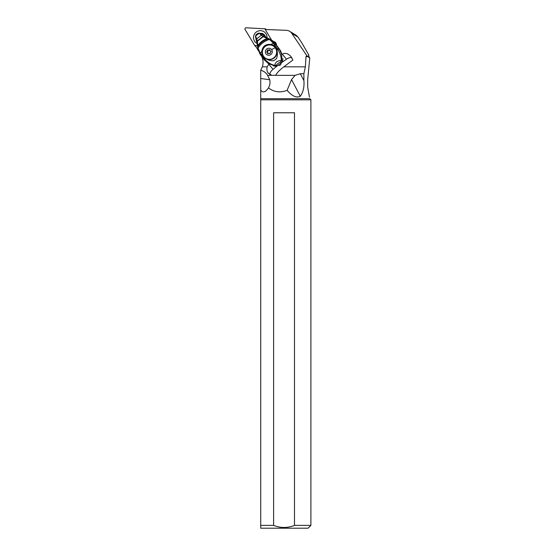 <?xml version="1.0" encoding="UTF-8"?>
<svg xmlns="http://www.w3.org/2000/svg" width="556" height="556" viewBox="0 0 556 556"><rect width="100%" height="100%" fill="white"/><g stroke="black" fill="none" stroke-linecap="round" stroke-linejoin="round"><path stroke-width="0.83" d="M260.729 528.2L260.729 525.378L260.729 528.2L308.08 528.2L310.894 525.378L294.492 525.378L294.492 112.778L273.615 112.778L273.615 525.378C280.565 528.158 287.528 528.158 294.492 525.378M261.688 56.406A14.095 13.803 -58.8 0 1 262.335 66.838L260.729 70.285C263.871 71.105 266.164 72.787 267.61 75.352L271.752 75.352L268.061 72.947C266.915 71.175 266.623 69.146 267.172 66.838L268.805 64.274L273.045 69.34L278.209 65.094M260.729 98.683L260.729 90.051L260.729 98.683L309.768 98.683L310.894 99.809L260.729 99.809L260.729 98.683M287.118 90.336L291.552 79.591L295.034 75.352L300.316 73.733L303.882 73.733L303.882 80.55C304.438 86.826 303.242 92.074 300.303 96.299C296.431 98.106 292.039 96.118 287.118 90.336C280.231 92.949 274.011 92.136 268.444 87.89C265.448 92.372 262.877 93.095 260.729 90.051L260.729 75.477M273.615 525.378L260.729 525.378L260.729 99.809M267.61 75.352L269.702 79.751L260.729 78.493L260.729 70.285M268.381 73.357L268.061 72.947M269.903 74.636A5.636 3.162 140.1 0 1 273.045 69.34M280.982 63.016L286.521 59.207L282.288 54.147C285.04 52.549 287.925 53.341 290.948 56.524L292.901 60.02L283.824 66.838C279.751 69.917 277.034 72.725 275.672 75.255L271.752 75.352M303.882 73.733L305.376 66.838L306.002 56.691L306.752 55.558L291.733 33.304A7.047 6.901 121.2 0 0 286.458 30.323L265.205 29.468L271.606 40.108M276.436 45.085A3.524 3.447 -58.8 0 0 273.42 41.478M255.287 45.641L257.421 49.039L255.225 45.543L257.574 45.668M257.546 48.997L257.553 49.414L257.428 49.053M258.234 50.547L257.553 49.414M269.167 64.003L268.805 64.274M286.521 59.207A5.636 3.162 140.1 0 1 291.928 57.907M281.121 63.266C280.933 64.969 280.071 65.664 278.542 65.351L278.438 65.281M278.73 65.441A1.758 1.724 121.2 0 1 278.438 65.135L278.341 64.996M307.697 87.306L309.49 97.133M307.69 87.306L307.683 79.689L309.761 58.019L307.941 56.691L306.002 56.691M274.789 42.902A3.524 3.447 121.2 0 1 275.804 42.888M296.077 35.202L298.072 37.141L302.353 43.806L308.67 54.794L308.622 55.732M309.761 58.019C308.49 55.753 308.184 54.808 308.844 55.19L308.483 55.1M307.941 56.691L306.752 55.558M262.376 33.624A4.754 4.656 -58.8 0 0 260.82 33.687M261.285 33.93A4.476 4.385 121.2 0 1 264.058 34.521A4.476 4.385 121.2 0 1 264.086 34.535M262.724 34.778A4.476 4.385 121.2 0 1 264.447 34.924M275.345 42.861L275.38 43.66M295.771 99.809L300.212 99.809M269.702 79.751C270.376 82.483 269.959 85.193 268.444 87.89M265.74 58.366L266.032 58.547A7.256 7.11 -58.8 0 0 275.574 47.99A7.256 7.11 -58.8 0 0 273.545 46.127L273.26 45.953A7.256 7.11 121.2 0 1 274.74 56.969A7.256 7.11 121.2 0 1 263.718 56.503A7.256 7.11 121.2 0 1 273.26 45.953M271.62 49.637A3.524 3.447 121.2 0 1 270.855 54.544A3.524 3.447 121.2 0 1 266.004 53.856A3.524 3.447 121.2 0 1 266.776 48.949A3.524 3.447 121.2 0 1 271.62 49.637A7.888 1.473 143.9 0 1 275.283 47.816M268.235 53.807A1.188 1.161 121.2 0 1 269.799 53.612L270.285 53.251A1.188 1.161 121.2 0 1 270.925 51.791L270.862 51.187A1.188 1.161 121.2 0 1 269.938 49.922L269.389 49.686A1.188 1.161 121.2 0 1 267.832 49.88L267.346 50.242A1.188 1.161 121.2 0 1 266.706 51.701L266.769 52.306A1.188 1.161 121.2 0 1 267.686 53.571L268.235 53.807M268.228 53.814A1.188 1.161 -58.8 0 0 267.679 52.771L267.144 52.452M267.061 52.403L267.241 52.028A1.188 1.161 -58.8 0 0 267.881 50.568L268.298 50.165M268.367 50.2A1.188 1.161 -58.8 0 0 269.924 50.005L269.389 49.686M270.487 51.041L271.022 51.367A1.188 1.161 -58.8 0 0 271.106 51.409M256.01 39.789A2.432 0.542 -24.7 0 1 255.968 39.726A2.432 0.542 -24.7 0 1 256.657 38.955L255.621 36.001L255.489 36.689L255.628 35.945L259.145 33.297L260 33.297L259.2 33.311L262.967 36.564A2.71 0.897 -44.8 0 1 264.475 36.091L264.83 36.321A21.135 20.704 -58.8 0 0 262.321 34.535L262.078 34.382M259.784 33.214L257.532 33.624M257.949 33.325L256.114 34.694M256.552 34.361L255.628 35.945M267.992 38.329L264.642 36.237A2.731 0.903 133.4 0 0 263.19 36.703L257.421 41.186A2.731 0.855 156.6 0 0 256.775 42.159L256.691 41.936A2.71 0.834 -25.1 0 1 257.365 40.922L257.379 40.998A2.717 0.834 155.4 0 0 256.712 41.992A2.71 0.834 -25.1 0 1 256.691 41.936A2.71 0.827 -25.6 0 1 256.684 41.915L255.447 36.515L256.003 34.826M256.677 41.908A2.71 0.827 -25.6 0 1 257.352 40.887L256.657 38.955L261.299 35.181A2.405 0.639 132.8 0 1 262.501 34.646L264.475 36.091M266.574 37.599A16.909 16.562 121.2 0 1 266.282 37.412L265.796 37.071A16.909 16.562 121.2 0 1 264.83 36.321M259.527 33.145L258.234 33.228M257.664 46.266A2.822 1.042 -4.1 0 1 257.609 46.092L256.796 42.228A2.738 0.869 157 0 1 257.435 41.255L257.852 46.482C260.076 42.861 263.447 40.289 267.964 38.76A2.822 1.216 -68.9 0 1 268.68 38.614L266.72 37.683M264.642 36.237L263.023 36.606M265.052 58.144L264.58 58.783L260.312 53.341A2.822 0.758 144.3 0 0 260.041 54.141A2.822 0.758 -35.7 0 1 260.312 53.348L261.848 51.215L262.057 53.564L263.12 56.239L265.052 58.144C267.61 60.034 270.508 60.896 273.74 60.722L276.506 58.651C277.569 55.704 277.666 52.757 276.798 49.804L276.61 49.338L277.43 49.053L277.833 49.651C280.189 53.209 281.329 56.844 281.26 60.555A2.822 0.646 9.1 0 0 281.663 60.402A2.822 2.759 121.2 0 1 280.578 62.077L281.26 60.555C277.395 60.597 275.248 62.216 274.81 65.406A2.822 0.347 96 0 1 274.664 65.657A2.822 2.759 121.2 0 0 276.554 65.101L274.81 65.406C270.953 64.531 267.686 62.494 265.003 59.29L264.58 58.783L263.891 59.374L260.09 54.196A2.822 0.758 -35.7 0 1 260.048 54.147L257.81 48.726L257.609 46.092A2.822 1.042 -4.1 0 1 257.852 45.627C259.972 42.367 263.092 39.99 267.2 38.496L268.833 38.677L267.2 38.496L263.12 36.668L264.593 36.196M261.848 51.215L260.291 53.32L257.984 48.004L257.852 48.733L257.852 46.482M257.88 48.907L258.012 48.17C260.472 44.021 264.281 41.102 269.431 39.42L268.089 38.802C263.509 40.338 260.097 42.944 257.859 46.614L257.699 47.17L257.859 46.614M268.117 38.809L268.805 38.663M261.848 51.201C262.627 46.211 265.615 43.966 270.821 44.445L273.573 43.375A2.822 0.758 -35.7 0 1 274.685 43.215L274.685 43.208A7.291 0.556 -126.9 0 1 274.671 43.201L275.331 43.597A14.095 13.803 -58.8 0 0 271.397 39.983L269.431 39.42L273.559 43.354A2.822 0.764 -35.7 0 1 274.671 43.201L270.334 39.358L268.854 38.684M275.331 43.597L279.529 49.262A14.095 13.803 -58.8 0 1 281.538 53.251L281.649 53.564M273.302 65.837A14.095 13.803 -58.8 0 0 275.574 66.213A2.822 2.759 -58.8 0 0 277.472 65.657L281.496 62.626A2.822 2.759 -58.8 0 0 282.573 60.951A14.095 13.803 -58.8 0 0 282.886 58.637M275.574 66.213L268.367 63.551L264.218 59.812L268.979 63.919M265.003 59.29L264.218 59.805L263.878 59.374L264.218 59.805M260.041 54.141A2.822 0.758 144.3 0 0 260.041 54.147L260.966 55.405L262.057 53.564M260.291 53.32L260.069 54.168M270.821 44.445L273.559 43.354L274.532 44.821L273.218 45.3L270.841 44.452M276.61 49.338L275.442 47.031L273.628 45.536M263.12 56.239A7.749 7.589 121.2 0 1 273.684 45.571M282.573 60.951L281.663 60.402C282.295 56.205 281.343 52.347 278.813 48.831L278.716 48.699A10.397 0.799 -126.9 0 1 278.459 48.358A27.293 2.092 -126.9 0 1 275.623 44.515A20.322 1.557 -126.9 0 1 274.685 43.215M278.459 48.358L277.43 49.053L274.532 44.821L275.623 44.515M277.833 49.651L278.813 48.831L279.529 49.262M264.413 36.043L262.898 36.522L257.352 40.887M259.617 33.165L259.145 33.297M255.593 46.134L255.371 46.12A0.563 0.549 121.2 0 1 254.933 45.863L245.106 29.517A1.126 1.105 121.2 0 1 246.134 27.8L265.184 28.801A0.563 0.549 121.2 0 1 265.434 28.877L265.434 28.877A0.563 0.549 121.2 0 1 265.622 29.058L265.865 29.468M267.005 37.843A6.853 6.714 -58.8 0 0 254.523 34.006A6.853 6.714 -58.8 0 0 257.213 43.59M263.481 34.048A4.58 4.483 -58.8 0 0 260.59 33.568M265.344 36.731A4.58 4.483 -58.8 0 0 260.215 33.395M262.335 66.838L267.172 66.838M283.824 66.838L305.376 66.838M275.283 75.352L295.034 75.352M298.072 37.141L291.733 33.304M291.552 79.591L300.303 96.299M303.882 80.55L300.316 73.733M268.173 53.862L267.686 53.571M267.241 52.028L266.706 51.701M267.881 50.568L267.346 50.242M257.699 47.065L257.852 46.523L257.699 47.065M257.984 48.004C260.423 43.896 264.19 41.005 269.285 39.337L270.174 39.274L268.812 38.663M277.472 65.657L276.554 65.101C277.333 63.752 278.674 62.745 280.578 62.077L281.496 62.626M270.883 39.671L270.334 39.358M274.685 43.208A2.822 0.764 144.3 0 0 273.566 43.368M276.798 49.804L278.716 48.699M263.878 59.374L263.607 59.012L264.698 57.831M255.725 46.336L255.371 46.12M265.622 29.058L266.289 29.468M296.105 35.216L289.62 31.296M310.894 99.809L310.894 525.378M268.444 50.255L267.909 49.929M263.607 59.012L260.931 55.371M257.984 33.304L259.972 33.284M255.802 46.461L255.114 46.044M266.414 29.468L265.434 28.877"/></g></svg>
